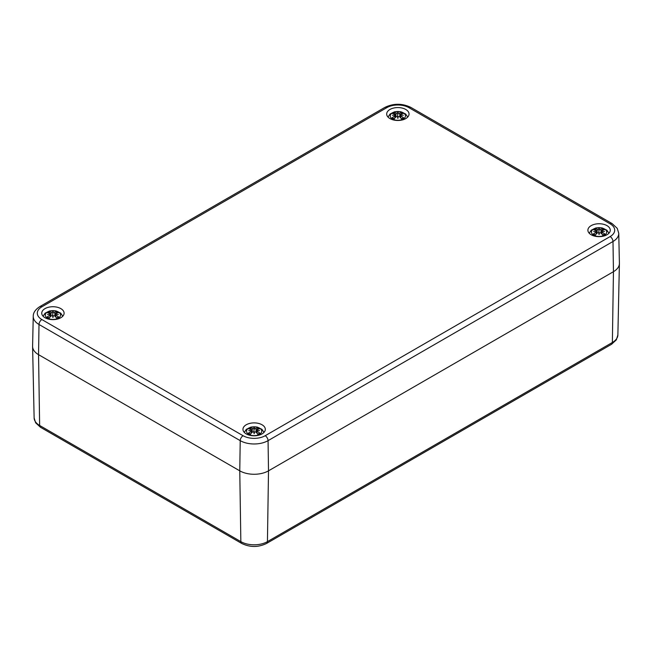 <?xml version="1.0" encoding="UTF-8"?>
<svg xmlns="http://www.w3.org/2000/svg" width="652" height="652" viewBox="0 0 652 652"><rect width="100%" height="100%" fill="white"/><g stroke="black" fill="none" stroke-linecap="round" stroke-linejoin="round"><path stroke-width="0.98" d="M33.244 316.293A19.682 11.369 0 0 0 39.006 324.476A4.067 2.347 -60 0 1 41.875 319.553A15.624 9.022 180 0 1 41.875 306.799A4.067 2.347 -120 0 0 39.845 306.595C35.363 309.521 33.162 312.748 33.244 316.293L32.6 346.22A20.326 11.736 0 0 0 38.549 354.664L239.765 470.834A20.326 11.736 0 0 0 268.51 470.834L613.451 271.688A20.326 11.736 0 0 0 619.4 263.245L618.756 233.318L617.24 228.339L612.155 223.62A4.067 2.347 -60 0 0 610.125 223.823A15.624 9.022 180 0 1 610.125 236.578A4.067 2.347 60 0 1 612.994 241.493A19.682 11.369 0 0 0 618.756 233.318M591.168 234.761A11.182 6.455 180 0 1 587.9 230.197A11.182 6.455 180 0 1 599.074 223.742A11.182 6.455 180 0 1 610.256 230.197A11.182 6.455 180 0 1 603.353 236.163A11.182 6.455 180 0 1 591.168 234.761M246.236 433.906A11.182 6.455 180 0 1 242.96 429.342A11.182 6.455 180 0 1 254.141 422.887A11.182 6.455 180 0 1 265.315 429.342A11.182 6.455 180 0 1 258.412 435.308A11.182 6.455 180 0 1 246.236 433.906M45.021 317.736A11.182 6.455 180 0 1 41.744 313.172A11.182 6.455 180 0 1 52.926 306.725A11.182 6.455 180 0 1 64.1 313.172A11.182 6.455 180 0 1 57.205 319.138A11.182 6.455 180 0 1 45.021 317.736M389.961 118.591A11.182 6.455 180 0 1 386.685 114.027A11.182 6.455 180 0 1 397.859 107.572A11.182 6.455 180 0 1 409.04 114.027A11.182 6.455 180 0 1 402.137 119.992A11.182 6.455 180 0 1 389.961 118.591M403.254 119.014A7.62 4.401 180 0 1 390.499 117.042A7.62 4.401 180 0 1 399.831 111.655A7.62 4.401 180 0 1 403.254 119.014M398.152 116.578A20.106 0.742 100.8 0 1 397.859 118.428L398.152 116.578L399.611 116.724A20.285 8.9 62.3 0 1 401.795 119.088A7.042 4.067 0 0 0 403.702 117.988A20.285 14.205 -123 0 0 400.939 115.95L400.825 115.037A20.106 14.099 173.8 0 1 403.286 115.29A20.106 18.134 10.3 0 0 400.825 114.703L400.939 113.937A20.285 12.16 -48.5 0 1 403.702 113.448A7.042 4.067 0 0 0 401.795 112.348A20.285 10.945 109 0 0 399.611 113.171L398.152 113.163L397.859 114.344L397.573 113.163L396.114 113.171A20.285 10.945 -109 0 0 393.93 112.348L394.55 113.872M397.859 118.428A20.106 0.742 -100.8 0 1 397.573 116.578L397.859 112.16A20.106 3.284 95.6 0 1 398.152 113.163M394.908 117.971L394.786 115.95A20.285 14.205 123 0 0 392.023 117.988A7.042 4.067 0 0 0 393.93 119.088A20.285 8.9 -62.3 0 1 396.114 116.724L397.573 116.578M394.9 115.037A20.106 14.099 -173.8 0 0 392.439 115.29A20.106 18.134 -10.3 0 1 394.9 114.703L394.884 115.037M394.786 113.937L394.9 114.703L394.786 113.937A20.285 12.16 48.5 0 0 392.023 113.448A7.042 4.067 0 0 1 393.93 112.348M397.573 113.163A20.106 3.284 -95.6 0 1 397.859 112.16M400.841 115.037L400.939 113.937M400.817 117.971L400.825 115.037M401.616 118.884A6.316 3.643 180 0 0 403.107 117.979L403.702 117.988M401.176 113.872L401.795 112.348M392.023 117.988L392.618 117.979A6.316 3.643 180 0 0 394.101 118.884M58.313 318.16A7.62 4.401 180 0 1 45.558 316.187A7.62 4.401 180 0 1 54.898 310.8A7.62 4.401 180 0 1 58.313 318.16M53.211 315.723A20.106 0.742 100.8 0 1 52.926 317.573L53.211 315.723L54.67 315.87A20.285 8.9 62.3 0 1 56.854 318.241A7.042 4.067 0 0 0 58.761 317.133A20.285 14.205 -123 0 0 55.999 315.103L55.885 314.183A20.106 14.099 173.8 0 1 58.354 314.443A20.106 18.134 10.3 0 0 55.885 313.856L55.999 313.082A20.285 12.16 -48.5 0 1 58.761 312.593A7.042 4.067 0 0 0 56.854 311.493A20.285 10.945 109 0 0 54.67 312.316L53.211 312.308L52.926 313.498L52.641 312.308L51.174 312.316A20.285 10.945 -109 0 0 48.99 311.493L49.609 313.025M52.926 317.573A20.106 0.742 -100.8 0 1 52.641 315.723L52.926 311.306A20.106 3.284 95.6 0 1 53.211 312.308M49.968 317.116L49.968 314.183A20.106 14.099 -173.8 0 0 47.498 314.443A20.106 18.134 -10.3 0 1 49.968 313.856L49.845 315.103A20.285 14.205 123 0 0 47.083 317.133A7.042 4.067 0 0 0 48.99 318.241A20.285 8.9 -62.3 0 1 51.174 315.87L52.641 315.723M49.845 313.082L49.968 313.856L49.845 313.082A20.285 12.16 48.5 0 0 47.083 312.593A7.042 4.067 0 0 1 48.99 311.493M52.641 312.308A20.106 3.284 -95.6 0 1 52.926 311.306M55.901 314.183L55.999 313.082M55.876 317.116L55.885 314.183M56.683 318.029A6.316 3.643 180 0 0 58.167 317.133L58.761 317.133M56.235 313.025L56.854 311.493M47.083 317.133L47.677 317.133A6.316 3.643 180 0 0 49.169 318.029M604.469 235.185A7.62 4.401 180 0 1 591.714 233.212A7.62 4.401 180 0 1 601.046 227.825A7.62 4.401 180 0 1 604.469 235.185M599.359 232.748A20.106 0.742 100.8 0 1 599.074 234.598L599.359 232.748L600.826 232.894A20.285 8.9 62.3 0 1 603.01 235.258A7.042 4.067 0 0 0 604.917 234.158A20.285 14.205 -123 0 0 602.155 232.12L602.155 230.107A20.285 12.16 -48.5 0 1 604.917 229.618A7.042 4.067 0 0 0 603.01 228.518A20.285 10.945 109 0 0 600.826 229.341L599.359 229.333L599.074 230.515L598.789 229.333L597.33 229.341A20.285 10.945 -109 0 0 595.146 228.518L595.765 230.042M599.074 234.598A20.106 0.742 -100.8 0 1 598.789 232.748L599.074 228.33A20.106 3.284 95.6 0 1 599.359 229.333M596.124 234.141L596.001 232.12A20.285 14.205 123 0 0 593.238 234.158A7.042 4.067 0 0 0 595.146 235.258A20.285 8.9 -62.3 0 1 597.33 232.894L598.789 232.748M596.115 231.207A20.106 14.099 -173.8 0 0 593.646 231.46A20.106 18.134 -10.3 0 1 596.115 230.873L596.099 231.207M596.001 230.107L596.115 230.873L596.001 230.107A20.285 12.16 48.5 0 0 593.238 229.618A7.042 4.067 0 0 1 595.146 228.518M598.789 229.333A20.106 3.284 -95.6 0 1 599.074 228.33M602.032 234.141L602.032 231.207A20.106 14.099 173.8 0 1 604.502 231.46A20.106 18.134 10.3 0 0 602.032 230.873L602.155 230.107M602.831 235.054A6.316 3.643 180 0 0 604.322 234.149L604.917 234.158M602.391 230.042L603.01 228.518M593.238 234.158L593.833 234.149A6.316 3.643 180 0 0 595.317 235.054M259.529 434.33A7.62 4.401 180 0 1 246.774 432.357A7.62 4.401 180 0 1 256.114 426.97A7.62 4.401 180 0 1 259.529 434.33M254.427 431.893A20.106 0.742 100.8 0 1 254.141 433.743L254.427 431.893L255.886 432.04A20.285 8.9 62.3 0 1 258.07 434.411A7.042 4.067 0 0 0 259.977 433.303A20.285 14.205 -123 0 0 257.214 431.274L257.1 430.353A20.106 14.099 173.8 0 1 259.561 430.613A20.106 18.134 10.3 0 0 257.1 430.018L257.214 429.252A20.285 12.16 -48.5 0 1 259.977 428.763A7.042 4.067 0 0 0 258.07 427.663A20.285 10.945 109 0 0 255.886 428.486L254.427 428.478L254.141 429.668L253.848 428.478L252.389 428.486A20.285 10.945 -109 0 0 250.205 427.663L250.824 429.195M254.141 433.743A20.106 0.742 -100.8 0 1 253.848 431.893L254.141 427.476A20.106 3.284 95.6 0 1 254.427 428.478M251.183 433.287L251.061 431.274A20.285 14.205 123 0 0 248.298 433.303A7.042 4.067 0 0 0 250.205 434.411A20.285 8.9 -62.3 0 1 252.389 432.04L253.848 431.893M251.175 430.353A20.106 14.099 -173.8 0 0 248.714 430.613A20.106 18.134 -10.3 0 1 251.175 430.018L251.159 430.353M251.061 429.252L251.175 430.018L251.061 429.252A20.285 12.16 48.5 0 0 248.298 428.763A7.042 4.067 0 0 1 250.205 427.663M253.848 428.478A20.106 3.284 -95.6 0 1 254.141 427.476M257.116 430.353L257.214 429.252M257.092 433.287L257.1 430.353M257.899 434.199A6.316 3.643 180 0 0 259.382 433.303L259.977 433.303M257.45 429.195L258.07 427.663M248.298 433.303L248.893 433.303A6.316 3.643 180 0 0 250.384 434.199M34.124 417.924L35.64 422.806L40.473 427.264A4.067 2.347 -60 0 1 39.633 425.463A18.802 10.856 180 0 1 34.124 417.924L32.6 346.514A20.326 11.736 0 0 0 38.549 354.664L239.765 470.834A20.326 11.736 0 0 0 268.51 470.834L613.451 271.688L612.367 342.487L267.434 541.633A18.802 10.856 180 0 1 240.849 541.633L39.633 425.463L38.549 354.664L39.006 324.476L240.221 440.646A19.682 11.369 0 0 0 268.062 440.646L612.994 241.493L613.451 271.688A20.326 11.736 0 0 0 619.4 263.538L617.876 334.941A18.802 10.856 180 0 1 612.367 342.487A4.067 2.347 -120 0 1 611.527 344.289L266.587 543.434A4.067 2.347 -120 0 0 267.434 541.633L268.51 470.834L268.062 440.646A4.067 2.347 60 0 0 265.185 435.723A15.624 9.022 180 0 1 243.09 435.723A4.067 2.347 120 0 0 240.221 440.646L239.765 470.834L38.549 354.664M40.473 427.264L241.688 543.434A4.067 2.347 -60 0 1 240.849 541.633L239.765 470.834M613.451 271.688L268.51 470.834M41.875 306.799L386.815 107.653A4.067 2.347 -120 0 0 384.786 107.45L39.845 306.595M386.815 107.653A15.624 9.022 180 0 1 408.91 107.653A4.067 2.347 -60 0 1 410.939 107.45C402.219 103.22 393.506 103.22 384.786 107.45M408.91 107.653L610.125 223.823M610.125 236.578L265.185 435.723M243.09 435.723L41.875 319.553M401.379 112.926A6.316 3.643 180 0 1 402.643 113.57M393.083 113.57A6.316 3.643 180 0 1 394.346 112.926M396.114 113.171L395.797 117.034M399.611 113.171L399.929 117.034M56.439 312.072A6.316 3.643 180 0 1 57.702 312.724M48.142 312.724A6.316 3.643 180 0 1 49.413 312.072M51.174 312.316L50.856 316.187M54.67 312.316L54.988 316.187M602.587 229.096A6.316 3.643 180 0 1 603.858 229.74M594.298 229.74A6.316 3.643 180 0 1 595.561 229.096M597.33 229.341L597.012 233.204M600.826 229.341L601.144 233.204M257.654 428.242A6.316 3.643 180 0 1 258.917 428.894M249.357 428.894A6.316 3.643 180 0 1 250.621 428.242M252.389 428.486L252.071 432.357M255.886 428.486L256.203 432.357M266.587 543.434C258.29 547.468 249.985 547.468 241.688 543.434M617.876 334.941L616.352 339.847L611.527 344.289M410.939 107.45L612.155 223.62M407.72 117.075L405.666 114.01L400.735 111.679L394.753 111.736L390.051 114.019L388.005 117.075M403.164 117.914L401.453 118.9M394.273 118.9L392.561 117.914M395.169 114.271L395.495 117.344M395.169 115.371L395.389 117.45M400.556 115.371L400.336 117.45M400.556 114.271L400.23 117.344M62.779 316.22L60.726 313.164L55.795 310.833L49.821 310.882L45.118 313.164L43.065 316.22M58.224 317.068L56.512 318.054M49.332 318.054L47.62 317.068M50.228 313.416L50.563 316.489M50.228 314.525L50.457 316.603M55.616 314.525L55.396 316.603M55.616 313.416L55.29 316.489M608.935 233.237L606.882 230.18L601.951 227.85L595.969 227.907L591.266 230.189L589.221 233.237M604.38 234.084L602.668 235.07M595.488 235.07L593.776 234.084M596.384 230.441L596.71 233.514M596.384 231.542L596.604 233.62M601.772 231.542L601.543 233.62M601.772 230.441L601.437 233.514M263.995 432.39L261.941 429.334L257.01 427.003L251.028 427.052L246.334 429.334L244.28 432.39M259.439 433.238L257.727 434.224M250.547 434.224L248.836 433.238M251.444 429.587L251.77 432.659M251.444 430.695L251.664 432.773M256.831 430.695L256.611 432.773M256.831 429.587L256.505 432.659"/></g></svg>
